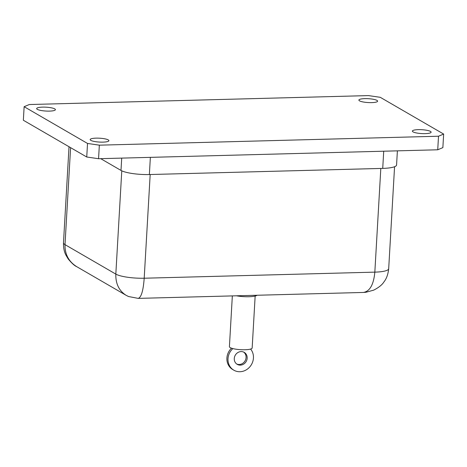 <?xml version="1.0" encoding="UTF-8"?>
<svg xmlns="http://www.w3.org/2000/svg" width="467" height="467" viewBox="0 0 467 467"><rect width="100%" height="100%" fill="white"/><g stroke="black" fill="none" stroke-linecap="round" stroke-linejoin="round"><path stroke-width="0.7" d="M359.532 100.854A9.387 1.938 -176.7 0 1 358.884 100.084A9.387 1.938 -176.7 0 1 368.364 98.695A9.387 1.938 -176.7 0 1 377.622 101.164A9.387 1.938 -176.7 0 1 369.946 102.623A9.387 1.938 -176.7 0 1 359.532 100.854M37.319 109.348A9.387 1.938 -176.7 0 1 36.671 108.578A9.387 1.938 -176.7 0 1 46.151 107.188A9.387 1.938 -176.7 0 1 55.41 109.657A9.387 1.938 -176.7 0 1 47.733 111.117A9.387 1.938 -176.7 0 1 37.319 109.348M90.814 140.369A9.387 1.938 -176.7 0 1 90.16 139.598A9.387 1.938 -176.7 0 1 99.64 138.203A9.387 1.938 -176.7 0 1 108.899 140.678A9.387 1.938 -176.7 0 1 101.228 142.137A9.387 1.938 -176.7 0 1 90.814 140.369M413.026 131.869A9.387 1.938 -176.7 0 1 412.373 131.104A9.387 1.938 -176.7 0 1 421.853 129.709A9.387 1.938 -176.7 0 1 431.111 132.184A9.387 1.938 -176.7 0 1 423.441 133.644A9.387 1.938 -176.7 0 1 413.026 131.869M236.477 295.798A13.695 2.825 3.3 0 0 257.124 295.249M232.338 295.903L229.414 346.677A11.395 2.347 3.3 0 0 240.651 349.678A11.395 2.347 3.3 0 0 252.162 347.991L255.157 296.043M247.166 358.183A6.941 6.287 -59.9 0 1 237.236 364.353A6.941 6.287 -59.9 0 1 235.28 355.2A6.941 6.287 -59.9 0 1 244.2 352.351A6.941 6.287 -59.9 0 1 247.166 358.183M236.711 364.009A6.941 6.287 120.1 0 0 246.068 357.547A6.941 6.287 120.1 0 0 243.634 352.065M231.498 348.178A13.695 12.405 120.1 0 0 232.753 369.56L233.85 370.197A13.695 12.405 -59.9 0 1 232.846 348.58M250.61 349.059A13.695 12.405 -59.9 0 1 250.224 366.379A13.695 12.405 -59.9 0 1 233.85 370.197M100.714 158.669L121 170.426A21.908 4.518 3.3 0 0 149.376 174.541L382.724 168.394A21.908 4.518 3.3 0 0 396.571 165.003L397.388 150.847M437.731 149.784L442.868 147.619L443.65 134.064L438.513 136.224L437.731 149.784L98.56 158.722L99.343 145.167L87.522 143.451L86.739 157.005L98.56 158.722M87.522 143.451L24.132 106.698L23.35 120.252L86.739 157.005M438.513 136.224L99.343 145.167M24.132 106.698L29.269 104.532L368.44 95.595L380.261 97.311L443.65 134.064M138.098 298.384L138.203 298.384C141.273 297.415 143.27 290.696 144.198 278.221A21.908 4.518 -176.7 0 1 115.822 274.1C115.582 283.708 119.003 290.772 126.09 295.296L126.545 295.553M76.699 266.657C68.702 261.608 64.802 254.264 65.006 244.638A21.908 4.518 -176.7 0 1 63.483 242.84C63.389 247.819 64.23 251.958 65.999 255.256L68.159 258.911C71.638 263.137 74.492 265.723 76.728 266.675L126.09 295.296L128.536 296.527L138.214 298.384L363.355 292.453L365.953 292.26L373.688 290.141C378.737 287.555 382.152 284.817 383.932 281.928C386.524 278.7 388.106 274.304 388.678 268.747A21.908 4.518 -176.7 0 1 374.832 272.138C373.664 284.631 369.835 291.402 363.355 292.453M383.716 151.203L382.724 168.394M149.376 174.541L150.362 157.356M121.712 158.115L121 170.426M380.815 168.441L374.832 272.138L144.198 278.221L150.176 174.524M121.776 170.834L115.822 274.1L65.006 244.638L70.599 147.648M394.568 166.731L388.684 268.747M69.023 146.737L63.483 242.84"/></g></svg>
